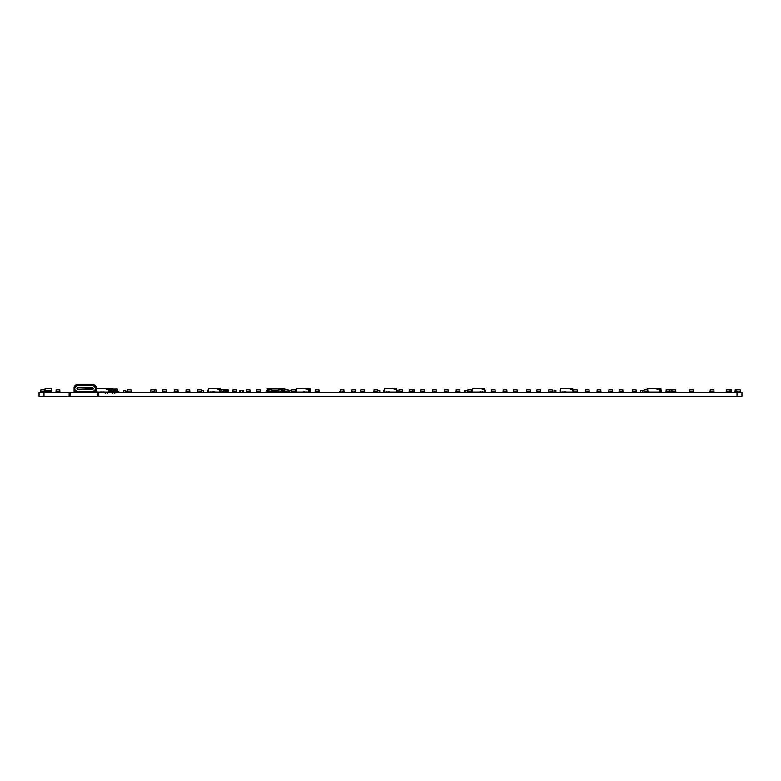 <?xml version="1.0" encoding="UTF-8"?>
<svg xmlns="http://www.w3.org/2000/svg" width="781" height="781" viewBox="0 0 781 781"><rect width="100%" height="100%" fill="white"/><g stroke="black" fill="none" stroke-linecap="round" stroke-linejoin="round"><path stroke-width="1.17" d="M109.047 388.479L107.583 388.479L109.047 388.479M97.664 392.423L99.753 392.179M647.146 389.709L647.332 388.479L659.291 388.479L648.464 388.479M656.85 388.479L656.928 389.221L660.951 388.665L658.168 388.479L660.765 388.479M659.291 388.479L647.146 388.665M647.146 392.179L659.476 392.179L659.476 389.221L660.951 389.221L660.951 388.665M659.974 390.08L659.974 392.296L659.847 389.953M659.847 392.423L657.748 392.423L659.974 392.296M659.476 390.207L659.73 392.052M645.174 392.423L644.003 391.935L648.874 392.179M103.658 392.15L119.561 392.423L118.331 392.052L117.101 388.723L117.101 391.437L118.331 391.437M103.893 392.179L100.573 392.052M117.101 388.967L112.532 388.967M114.758 393.409L114.758 392.423M107.358 393.409L107.358 392.423M225.084 392.179L228.13 392.179L228.286 391.008L225.084 391.008M224.098 392.179L223.61 392.179M227.974 392.179L228.052 390.637L223.532 390.637M224.098 391.008L223.561 391.008M228.228 390.637L228.062 389.465L221.121 389.465L220.955 390.637M225.084 392.052L224.098 392.052L225.084 392.423L225.084 390.637M224.098 392.052L224.098 390.637M227.427 391.808L227.427 392.423L225.084 392.316M226.441 391.808L226.441 392.423M228.023 390.637L227.945 389.465M221.16 390.637L221.238 389.465M243.662 390.529L243.662 392.423L242.93 392.423L242.93 390.451L243.662 390.451L239.718 390.451L239.718 392.423L240.46 392.423L240.46 390.529L239.718 390.529M243.662 392.345L239.718 392.345M727.394 391.935L730.167 391.935L730.01 389.709L731.485 389.709L731.631 391.935L730.46 392.423L731.631 391.935M727.394 392.423L728.995 391.935M726.223 391.935L726.379 389.709L730.01 389.709M728.995 392.423L730.46 391.935M291.625 391.935L295.569 391.935L295.413 389.709L291.782 389.709L291.625 391.935L292.797 391.935M292.797 392.423L294.398 391.935M294.398 392.423L295.569 391.935M340.116 391.31L339.598 392.423L344.021 391.935L343.865 389.709L340.233 389.709L340.077 391.935L341.248 391.935M341.248 392.423L342.849 391.935M340.106 392.423L340.077 391.935M342.849 392.423L344.021 391.935M385.629 392.423L386.761 391.935M386.761 392.423L388.362 391.935M388.362 392.423L389.534 391.935M432.576 391.935L436.52 391.935L436.364 389.709L432.733 389.709L432.576 391.935L433.748 391.935M433.748 392.423L435.349 391.935M435.349 392.423L436.52 391.935M479.895 391.935L481.067 391.935M481.067 392.423L482.678 391.935M482.678 392.423L483.81 392.423M526.54 391.935L530.484 391.935L530.328 389.709L526.697 389.709L526.54 391.935L527.712 391.935M527.712 392.423L529.313 391.935M529.313 392.423L530.484 391.935M573.527 391.935L577.471 391.935L577.315 389.709L573.684 389.709L573.527 391.935L574.699 391.935M574.699 392.423L576.3 391.935M576.3 392.423L577.471 391.935M619.04 391.935L622.984 391.935L622.828 389.709L619.196 389.709L619.04 391.935L620.212 391.935M620.212 392.423L621.813 391.935M621.813 392.423L622.984 391.935M667.199 391.935L669.971 391.935L669.815 389.709L671.279 389.709L671.435 391.935L670.264 392.423L671.435 391.935M667.199 392.423L668.8 391.935M666.027 391.935L666.183 389.709L669.815 389.709M668.8 392.423L670.264 391.935M219.676 391.935L223.63 391.935L223.473 389.709L219.832 389.709L219.676 391.935L220.847 391.935M220.847 392.423L222.458 391.935M222.458 392.423L223.63 391.935M93.447 392.423L97.361 391.935M94.589 392.423L96.19 391.935M96.131 392.423L97.322 392.423M162.419 391.935L166.363 391.935L166.216 389.709L162.575 389.709L162.419 391.935L163.59 391.935M163.59 392.423L165.191 391.935M165.191 392.423L166.363 391.935M467.809 391.935L471.753 391.935L471.607 389.709L467.965 389.709L467.809 391.935L468.981 391.935M468.981 392.423L470.582 391.935M470.582 392.423L471.753 391.935M246.113 391.935L250.057 391.935L249.9 389.709L246.269 389.709L246.113 391.935L247.284 391.935M247.284 392.423L248.885 391.935M248.885 392.423L250.057 391.935M151.846 391.935L154.618 391.935L154.462 389.709L155.936 389.709L156.093 391.935L154.921 392.423L156.093 391.935M151.846 392.423L153.447 391.935M150.674 391.935L150.831 389.709L154.462 389.709M153.447 392.423L154.921 391.935M197.661 391.935L201.605 391.935L201.449 389.709L197.818 389.709L197.661 391.935L198.833 391.935M198.833 392.423L200.434 391.935M200.434 392.423L201.605 391.935M127.205 392.316L127.205 391.31L125.233 391.31L125.233 392.316L131.13 391.935L130.974 389.709L127.342 389.709L127.186 391.935L128.357 391.935M128.357 392.423L129.958 391.935M125.233 392.316L127.186 391.935M129.958 392.423L131.13 391.935M268.137 391.935L272.081 391.935L271.925 389.709L268.293 389.709L268.137 391.935L269.308 391.935M269.308 392.423L270.909 391.935M270.909 392.423L272.081 391.935M315.114 391.935L319.068 391.935L318.912 389.709L315.27 389.709L315.114 391.935L316.285 391.935M316.285 392.423L317.896 391.935M317.896 392.423L319.068 391.935M360.637 391.935L364.581 391.935L364.424 389.709L360.793 389.709L360.637 391.935L361.808 391.935M361.808 392.423L363.409 391.935M363.409 392.423L364.581 391.935M410.259 391.935L413.032 391.935L412.876 389.709L414.34 389.709L414.496 391.935L413.325 392.423L414.496 391.935M410.259 392.423L411.86 391.935M409.088 391.935L409.234 389.709L412.876 389.709M411.86 392.423L413.325 391.935M503.052 391.935L506.996 391.935L506.84 389.709L503.208 389.709L503.052 391.935L504.223 391.935M504.223 392.423L505.824 391.935M505.824 392.423L506.996 391.935M548.565 391.935L552.509 391.935L552.352 389.709L548.721 389.709L548.565 391.935L549.736 391.935M549.736 392.423L551.337 391.935M551.337 392.423L552.509 391.935M597.016 391.935L600.96 391.935L600.804 389.709L597.172 389.709L597.016 391.935L598.187 391.935M598.187 392.423L599.788 391.935M599.788 392.423L600.96 391.935M689.516 391.935L693.46 391.935L693.303 389.709L689.672 389.709L689.516 391.935L690.687 391.935M690.687 392.423L692.288 391.935M692.288 392.423L693.46 391.935M734.55 391.427L736.522 391.427L736.522 392.316L736.522 391.31L734.55 391.31L734.55 392.316L740.447 391.935L740.29 389.709L736.659 389.709L736.503 391.935L737.674 391.935M737.674 392.423L739.275 391.935M734.55 392.316L736.503 391.935M739.275 392.423L740.447 391.935M456.065 391.935L460.009 391.935L459.863 389.709L456.221 389.709L456.065 391.935L457.236 391.935M457.236 392.423L458.837 391.935M458.837 392.423L460.009 391.935M398.808 391.935L402.752 391.935L402.596 389.709L398.964 389.709L398.808 391.935L399.979 391.935M399.979 392.423L401.58 391.935M401.58 392.423L402.752 391.935M646.775 392.423L647.947 391.935L647.791 389.709L644.159 389.709L644.003 391.935M645.174 391.935L646.775 391.935M647.908 392.423L647.947 391.935M420.832 391.935L424.776 391.935L424.62 389.709L420.988 389.709L420.832 391.935L422.004 391.935M422.004 392.423L423.605 391.935M423.605 392.423L424.776 391.935M513.332 391.935L517.276 391.935L517.12 389.709L513.478 389.709L513.332 391.935L514.503 391.935M514.503 392.423L516.104 391.935M516.104 392.423L517.276 391.935M561.812 392.423L562.955 391.935M562.955 392.423L564.556 391.935M564.556 392.423L565.727 391.935M608.76 391.935L612.704 391.935L612.548 389.709L608.916 389.709L608.76 391.935L609.932 391.935M609.932 392.423L611.533 391.935M611.533 392.423L612.704 391.935M671.894 391.935L675.838 391.935L675.692 389.709L672.05 389.709L671.894 391.935L673.066 391.935M673.066 392.423L674.667 391.935M674.667 392.423L675.838 391.935M735.028 391.935L735.185 389.709L736.659 389.709M91.982 392.423L93.115 392.423M209.435 392.423L213.652 391.935M213.652 392.423L214.824 391.935M303.37 391.935L304.541 391.935M304.541 392.423L306.142 391.935M306.142 392.423L307.284 392.423M256.383 391.935L260.337 391.935L260.18 389.709L256.539 389.709L256.383 391.935L257.554 391.935M257.554 392.423L259.165 391.935M259.165 392.423L260.337 391.935M43.453 392.316L41.481 392.316L41.481 391.31L43.453 391.31L43.453 392.423L44.683 391.935L44.527 389.709L40.895 389.709L40.739 391.935L41.91 391.935M41.91 392.423L40.739 391.935M43.511 392.423L44.683 391.935M284.284 391.935L288.228 391.935L288.072 389.709L284.44 389.709L284.284 391.935L285.455 391.935M285.455 392.423L287.057 391.935M287.057 392.423L288.228 391.935M373.845 391.935L377.789 391.935L377.633 389.709L374.001 389.709L373.845 391.935L375.017 391.935M375.017 392.423L376.618 391.935M376.618 392.423L377.789 391.935M174.163 391.935L178.117 391.935L177.961 389.709L174.319 389.709L174.163 391.935L175.334 391.935M175.334 392.423L176.945 391.935M176.945 392.423L178.117 391.935M585.272 391.935L589.216 391.935L589.059 389.709L585.428 389.709L585.272 391.935L586.443 391.935M586.443 392.423L588.044 391.935M588.044 392.423L589.216 391.935M185.917 391.935L189.861 391.935L189.705 389.709L186.063 389.709L185.917 391.935L187.089 391.935M187.089 392.423L188.69 391.935M188.69 392.423L189.861 391.935M278.407 391.935L282.361 391.935L282.205 389.709L278.563 389.709L278.407 391.935L279.578 391.935M279.578 392.423L281.189 391.935M281.189 392.423L282.361 391.935M710.114 391.31L709.587 392.423L714.019 391.935L713.863 389.709L710.222 389.709L710.066 391.935L711.237 391.935M711.237 392.423L712.848 391.935M710.105 392.423L710.066 391.935M712.848 392.423L714.019 391.935M536.82 391.935L540.764 391.935L540.608 389.709L536.977 389.709L536.82 391.935L537.992 391.935M537.992 392.423L539.593 391.935M539.593 392.423L540.764 391.935M491.308 391.935L495.252 391.935L495.095 389.709L491.454 389.709L491.308 391.935L492.479 391.935M492.479 392.423L494.08 391.935M494.08 392.423L495.252 391.935M444.321 391.935L448.265 391.935L448.109 389.709L444.477 389.709L444.321 391.935L445.492 391.935M445.492 392.423L447.093 391.935M447.093 392.423L448.265 391.935M351.87 391.31L351.343 392.423L355.765 391.935L355.609 389.709L351.977 389.709L351.821 391.935L352.992 391.935M352.992 392.423L354.594 391.935M351.86 392.423L351.821 391.935M354.594 392.423L355.765 391.935M210.577 392.423L210.577 391.935M212.178 392.423L212.178 391.935M213.32 392.423L213.35 391.935M232.894 391.935L236.838 391.935L236.682 389.709L233.05 389.709L232.894 391.935L234.066 391.935M234.066 392.423L235.667 391.935M235.667 392.423L236.838 391.935M632.249 391.935L636.203 391.935L636.046 389.709L632.405 389.709L632.249 391.935L633.42 391.935M633.42 392.423L635.031 391.935M635.031 392.423L636.203 391.935M272.052 392.345L272.628 392.345M272.803 392.345L273.545 392.179M272.803 392.423L273.545 392.345M77.475 387.601L76.86 388.216L77.475 389.329L92.744 389.329L93.359 388.713L92.744 387.601L77.475 387.601L93.115 388.216L92.744 389.084L77.475 389.084L77.475 387.845M76.597 392.365L77.182 392.423C75.318 392.228 74.283 391.193 74.088 389.329L74.088 387.601C74.283 385.736 75.318 384.701 77.182 384.506L93.037 384.506C94.901 384.701 95.936 385.736 96.131 387.601L96.131 389.329C95.936 391.193 94.901 392.228 93.037 392.423L94.286 392.16M94.813 391.867L95.389 391.34L95.389 392.55M96.131 389.329L96.131 392.55M74.088 389.329L74.088 392.55M74.83 391.34L74.83 392.55M74.81 388.723L74.81 387.845L77.348 385.306L92.871 385.306L95.409 387.845L95.409 388.723M75.484 390.803L77.348 391.623L74.439 389.084C74.625 390.842 75.601 391.808 77.348 391.994L92.871 391.994C94.618 391.808 95.594 390.842 95.78 389.084L95.78 387.845C95.594 386.097 94.618 385.121 92.871 384.935L77.348 384.935C75.601 385.121 74.625 386.097 74.439 387.845L74.439 389.084M95.78 389.084L92.871 391.623L94.735 390.803M92.871 391.994L77.348 391.994M77.182 392.423L93.037 392.423M45.698 391.427L47.67 391.31L47.67 392.423L45.698 392.423L45.698 391.427L47.67 391.427M224.098 392.316L223.6 392.316M41.481 392.316L43.453 392.423M74.81 392.423L76.04 392.423L74.81 392.052M44.898 391.066L44.829 390.578M51.634 392.179L51.741 390.578L51.361 392.179M50.13 392.179L49.018 392.179M50.13 390.578L49.018 390.578M51.976 390.578L51.361 390.578M51.741 390.207L45.064 390.207M44.888 390.207L45.113 388.596L51.692 388.596L51.917 390.207M51.361 392.052L50.13 392.052L51.361 392.423L51.361 390.207M45.444 390.822L45.444 390.207M50.13 392.052L50.13 390.207M46.675 390.822L46.675 390.207M47.67 392.345L49.018 392.423L49.018 390.207M49.018 392.423L47.787 392.052M47.787 390.822L47.787 390.207M45.093 390.207L45.2 388.596M51.712 390.207L51.605 388.596M268.147 392.179L267.346 390.324L267.776 390.578L266.604 390.822L266.116 392.423L264.876 392.423L266.116 392.179L266.36 390.822L267.346 390.324M283.034 392.423L282.341 392.179M278.426 392.179L278.104 390.324L271.934 390.324M278.104 391.935L276.865 392.179L276.865 390.324M276.865 391.935L275.634 392.179L275.634 390.324M275.634 391.935L274.404 392.179L274.404 390.324M274.404 391.935L273.165 392.179L273.165 390.324M273.165 391.935L272.061 392.179M284.43 390.324L284.089 388.723M267.951 392.179L267.776 390.578L268.928 390.578M272.628 390.578L271.934 390.578M273.858 390.578L273.165 390.578M275.088 390.578L274.404 390.578M276.328 390.578L275.634 390.578M277.558 390.578L276.865 390.578M278.788 390.578L278.104 390.578M282.488 390.578L281.804 390.578M284.177 390.578L281.804 390.324M284.089 390.324L283.923 388.821M284.382 388.821L283.649 388.821M268.928 390.324L267.776 390.324M278.788 390.324L278.104 390.324M267.873 390.324L268.039 388.723M284.792 388.821L267.161 388.821M284.294 388.723L283.562 388.723M268.391 388.723L267.658 388.723M284.792 388.723L267.161 388.723M283.034 392.179L282.488 392.179L283.034 390.324M282.488 390.822L282.488 390.324M272.628 391.935L272.628 390.324M273.858 391.935L273.858 390.324M277.558 391.935L277.558 390.324M275.088 391.935L275.088 390.324M276.328 391.935L276.328 390.324M266.858 390.578L266.604 391.935M266.116 392.179L266.36 390.822M267.532 390.324L267.873 388.723M268.303 388.821L267.58 388.821M472.427 390.207L472.427 392.179L472.612 388.479L484.571 388.479L473.745 388.479M482.131 388.479L482.209 389.221L484.757 389.221L484.571 388.479L482.131 388.479M485.255 390.08L485.255 392.296L485.128 389.953M485.128 392.423L483.029 392.423L485.255 392.296M484.884 392.179L484.757 389.221M484.757 390.207L485.011 392.052M472.427 389.953L471.939 392.296L471.939 390.08L472.056 392.423L474.155 392.179M208.146 390.207L208.146 392.179L208.332 388.479L220.291 388.479L209.464 388.479M217.85 388.479L217.928 389.221L220.476 389.221L220.291 388.479L217.85 388.479M208.146 389.953L207.658 392.296L207.658 390.08L207.775 392.423L209.874 392.179M384.33 390.207L384.33 392.179L384.516 388.479L396.484 388.479L385.648 388.479M394.034 388.479L394.112 389.221L396.67 389.221L396.484 388.479L394.034 388.479M397.158 390.08L397.158 392.296L397.031 389.953M397.031 392.423L394.942 392.423L397.158 392.296M396.787 392.179L396.67 389.221M396.67 390.207L396.914 392.052M384.33 389.953L383.842 392.296L383.842 390.08L383.969 392.423L386.058 392.179M308.729 388.479L307.255 388.479L308.729 388.479M309.852 388.479L310.037 389.221L308.573 389.221L308.573 388.665L310.037 388.665M309.071 392.179L310.037 392.179L310.037 389.221M310.535 390.08L310.535 392.296L310.408 389.953M310.408 392.423L308.319 392.423L310.535 392.296M310.037 390.207L310.291 392.052M297.336 392.423L299.435 392.179M560.524 390.207L560.524 392.179L560.709 388.479L572.668 388.479L561.842 388.479M570.228 388.479L570.296 389.221L572.854 389.221L572.668 388.479L570.228 388.479M573.352 390.08L573.352 392.296L573.225 389.953M573.225 392.423L571.126 392.423L573.352 392.296M572.981 392.179L572.854 389.221M572.854 390.207L573.098 392.052M560.524 389.953L560.026 392.296L560.026 390.08L560.153 392.423L562.252 392.179M482.209 388.665L472.612 388.479M472.427 392.179L484.757 392.179M471.939 392.296L471.939 390.08M394.112 388.665L384.516 388.479M384.33 392.179L396.67 392.179M383.842 392.296L383.842 390.08M296.243 390.207L296.243 392.179L296.429 388.479L308.388 388.479L297.561 388.479M305.947 388.479L306.015 389.221L308.573 389.221L308.7 392.179M308.388 388.479L296.243 388.665M296.243 392.179L308.573 392.179M309.071 390.08L309.071 392.296L308.944 389.953M308.944 392.423L306.845 392.423L309.071 392.296M308.573 390.207L308.817 392.052M297.971 392.179L295.745 392.296L296.243 389.953M295.745 392.296L295.745 390.08M570.296 388.665L560.709 388.479M560.524 392.179L572.854 392.179M560.026 392.296L560.026 390.08M217.928 388.665L208.332 388.479M220.476 389.709L220.476 389.221M208.146 392.179L220.476 392.179M207.658 392.296L207.658 390.08M96.561 390.207L96.561 392.179L96.746 388.479L108.705 388.479L97.879 388.479M106.265 388.479L106.343 389.221L112.415 388.626L108.705 388.479M96.561 392.179L108.891 392.179L108.891 389.221M109.389 390.08L109.389 392.296L109.262 389.953M109.262 392.423L107.163 392.423L109.389 392.296M108.891 390.207L109.145 392.052M96.073 390.08L96.561 389.953M96.073 392.296L98.289 392.179M659.974 392.179L660.951 392.179L660.951 389.221M661.439 390.08L661.439 392.296L661.322 389.953M661.322 392.423L659.223 392.423L661.439 392.296M660.951 390.207L661.195 392.052M648.25 392.423L650.348 392.179M47.436 392.287L47.436 391.066L44.624 391.066M44.654 392.423L45.698 392.423M55.978 391.935L59.893 392.423L59.776 389.709L56.134 389.709L55.978 391.935L59.932 391.935M58.76 392.423L58.76 391.935M57.15 392.423L57.15 391.935M377.77 390.529L377.77 392.345L377.838 390.451L379.664 390.451L377.838 390.451M377.838 392.423L379.664 392.423L377.77 392.345M379.664 392.423L379.664 390.451M379.742 392.345L379.742 390.529M49.018 392.345L49.633 392.179M50.374 392.345L49.633 392.345L50.374 392.423M291.215 390.451L291.733 390.451L291.215 390.451M284.313 392.345L282.82 392.423L282.82 390.451L283.552 390.451L282.82 390.529M284.382 390.529L283.552 390.529L283.552 392.345L282.82 392.345M123.769 390.529L123.769 392.345L123.837 390.451L125.663 390.451L123.837 390.451M123.837 392.423L125.663 392.423L123.769 392.345M125.741 390.529L125.741 391.31L125.663 390.451M260.747 392.423L260.815 390.529L260.229 390.451L260.747 390.451M260.815 392.345L260.815 390.529M553.954 390.529L553.954 392.345L554.032 390.451L555.857 390.451L554.032 390.451M554.032 392.423L555.857 392.423L553.954 392.345M555.857 392.423L555.857 390.451M377.692 390.451L378.199 390.451L377.692 390.451M44.966 391.066L44.966 390.451L48.91 390.451L48.91 392.423M45.698 391.066L44.966 390.529M48.91 392.345L48.168 392.345L48.168 390.529L48.91 390.529M201.498 390.451L202.015 390.451L201.498 390.451M642.119 392.423L643.944 392.423L642.119 392.423M642.119 390.451L643.944 390.451L642.119 390.451M643.944 392.423L643.944 390.451M644.022 392.345L644.022 390.529M640.586 390.529L640.586 392.345L640.654 390.451L642.48 390.451L640.654 390.451M640.654 392.423L642.48 392.423L640.586 392.345M642.48 392.423L642.48 390.451M642.558 392.345L642.558 390.529M464.392 390.529L464.392 392.345L464.47 390.451L466.296 390.451L464.47 390.451M464.47 392.423L466.296 392.423L464.392 392.345M201.586 390.529L201.586 392.345L201.654 390.451L203.48 390.451L201.654 390.451M201.654 392.423L203.48 392.423L201.586 392.345M203.48 392.423L203.48 390.451M203.558 392.345L203.558 390.529M465.866 390.529L465.866 392.345L465.935 390.451L467.76 390.451L465.935 390.451M465.935 392.423L467.76 392.423L465.866 392.345M467.76 392.423L467.76 390.451M467.839 392.345L467.839 390.529M289.673 390.529L289.673 392.345L289.751 390.451L291.577 390.451L289.751 390.451M289.751 392.423L291.577 392.423L289.673 392.345M291.577 392.423L291.577 390.451M291.645 392.345L291.645 390.529M555.935 392.345L555.935 390.529M116.486 391.681L117.96 392.423L113.626 391.935L114.856 391.681M116.242 390.598L116.242 391.935M112.63 392.423L112.63 391.291M112.972 390.354L109.389 390.354M113.626 391.681L116.584 391.681M117.96 392.423L117.16 392.423M112.484 391.34L109.389 391.34M103.473 392.003L102.174 392.423L102.975 392.423M116.486 390.598L116.486 391.906M114.807 390.354L109.389 390.246M109.389 390.598L112.728 390.598L112.728 391.096M115.354 390.354L112.21 390.246L112.161 389.563M114.895 389.368L115.227 390.246L114.885 389.368L108.071 389.368M108.891 388.753L115.041 389.553M115.246 390.354L112.21 390.354M115.002 390.354L112.113 390.354M737.02 392.55L741.95 392.55L741.95 396.494L97.498 396.494L97.498 392.55L737.02 392.55L737.02 396.494M70.368 392.55L97.498 392.55L97.498 396.494L69.138 396.494L70.368 396.494L70.368 392.55L69.138 392.55L70.368 392.55L70.368 396.494M43.98 392.55L69.138 392.55L69.138 396.494L39.05 396.494L39.05 392.55L43.98 392.55L43.98 396.494M98.23 392.55L97.498 392.55M98.23 396.494L97.498 396.494M741.95 392.55L741.95 396.494M225.084 391.252L224.098 391.252M225.084 391.808L224.098 391.808M242.93 392.277L240.46 392.277M242.93 390.598L240.46 390.598M272.052 392.277L272.628 392.277M125.233 391.427L127.205 391.427M339.598 392.316L340.106 392.316M339.598 391.427L340.116 391.427M44.663 392.287L47.67 392.316M351.343 392.316L351.85 392.316M351.343 391.427L351.86 391.427M43.453 391.427L41.481 391.427M709.587 392.316L710.095 392.316M709.587 391.427L710.105 391.427M76.04 391.808L74.81 391.808M51.361 390.822L50.13 390.822M51.361 391.808L50.13 391.808M283.034 391.935L282.488 391.935M273.165 390.822L272.628 390.822M278.104 390.822L277.558 390.822M274.404 390.822L273.858 390.822M276.865 390.822L276.328 390.822M275.634 390.822L275.088 390.822M96.561 388.665L108.891 388.665M44.634 391.203L47.436 391.203M49.018 392.277L49.633 392.277M284.304 392.277L283.552 392.277M284.372 390.598L283.552 390.598M47.67 392.277L48.168 392.277M45.698 390.598L48.168 390.598M112.064 389.553L108.071 389.553M98.738 392.55L98.738 396.494M112.786 393.409L112.786 392.423M105.386 393.409L105.386 392.423"/></g></svg>
